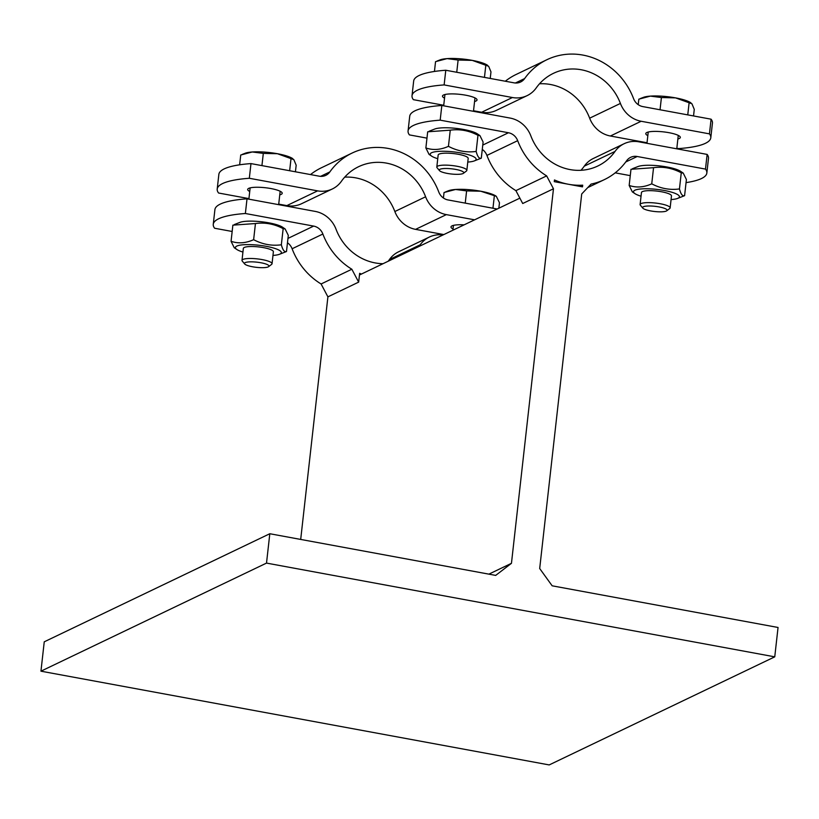 <?xml version="1.0" encoding="UTF-8"?>
<svg xmlns="http://www.w3.org/2000/svg" width="819" height="819" viewBox="0 0 819 819"><rect width="100%" height="100%" fill="white"/><g stroke="black" fill="none" stroke-linecap="round" stroke-linejoin="round"><path stroke-width="1.23" d="M361.425 274.058A66.482 61.599 -115.6 0 1 359.654 273.311L358.661 282.125L327.907 296.857L321.089 283.978L351.842 269.236A66.482 61.599 -115.6 0 1 322.87 234.029A12.09 11.2 64.4 0 0 313.657 226.095L245.372 213.503A90.663 19.072 -173.6 0 0 213.257 224.304A90.663 19.072 -173.6 0 0 214.619 228.245L232.166 231.48M358.661 282.125L351.842 269.236M554.463 179.965L554.268 181.654L568.386 184.255A66.482 61.599 -115.6 0 1 554.463 179.965M515.888 190.632L546.652 175.89L553.47 188.769L522.717 203.511L515.888 190.632A66.482 61.599 64.4 0 1 486.916 155.415L517.68 140.673A12.09 11.2 64.4 0 0 508.456 132.75L440.182 120.158A90.663 19.072 -173.6 0 0 408.067 130.948A90.663 19.072 -173.6 0 0 409.418 134.9L426.965 138.135M582.504 186.865L582.698 185.176A66.482 61.599 -115.6 0 1 568.386 184.255L582.504 186.865M580.098 186.415L582.698 185.176M774.754 656.838L266.513 563.093L269.809 533.732L44.246 641.82L40.95 671.181L549.191 764.926L774.754 656.838L778.05 627.477L552.16 585.81L539.69 568.529L581.705 193.98L591.083 184.08A66.482 61.599 -115.6 0 0 604.361 179.627A66.482 61.599 -115.6 0 0 626.617 160.77A12.09 11.2 64.4 0 1 630.661 157.34A12.09 11.2 64.4 0 1 637.202 156.501L705.487 169.093L707.135 154.412A90.663 19.072 6.4 0 1 708.486 158.354L706.838 173.034A90.663 19.072 -173.6 0 0 705.487 169.093M488.882 574.139L511.455 563.318L495.69 575.399L269.809 533.732M287.469 242.772A12.09 11.2 -115.6 0 1 292.117 248.761A66.482 61.599 64.4 0 0 321.089 283.978M546.652 175.89A66.482 61.599 -115.6 0 1 517.68 140.673M327.907 296.857L300.696 539.434M511.455 563.318L553.47 188.769M519.87 198.137L359.459 275M272.973 255.426A23.116 4.863 -173.6 0 0 279.484 254.279A23.116 4.863 -173.6 0 0 266.82 246.437A23.116 4.863 -173.6 0 0 236.763 246.099A23.116 4.863 -173.6 0 0 236.845 249.488A23.116 4.863 -173.6 0 0 242.936 252.057M268.622 266.656L271.611 264.383A15.111 3.184 -173.6 0 0 272.041 263.738L273.382 251.761A15.111 3.184 -173.6 0 0 261.138 247.236A15.111 3.184 -173.6 0 0 244.246 247.481A15.111 3.184 -173.6 0 0 243.345 248.392L242.004 260.37A15.111 3.184 -173.6 0 0 242.281 261.097L244.686 263.974A12.326 2.59 6.4 0 1 257.002 262.182A12.326 2.59 6.4 0 1 268.622 266.656A12.326 2.59 6.4 0 1 268.233 266.881A12.326 2.59 6.4 0 1 255.763 267.26A12.326 2.59 6.4 0 1 244.686 263.974M236.845 249.488L234.234 247.727L231.06 241.298C238.247 243.765 245.772 243.223 253.634 239.68C262.53 244.39 271.775 246.089 281.347 244.789C282.729 250.041 284.439 252.283 286.486 251.525L279.484 254.279M286.486 251.525L288.298 235.381L285.125 228.941L283.159 228.644C274.263 223.935 265.018 222.236 255.446 223.536L232.872 225.153L231.06 241.298M234.377 224.539L239.885 222.399A23.116 4.863 6.4 0 1 261.537 221.765A23.116 4.863 6.4 0 1 282.514 227.18L285.125 228.941M253.634 239.68L255.446 223.536M281.347 244.789L283.159 228.644M278.665 204.658L280.129 191.574A15.111 3.184 -173.6 0 0 280.098 191.267A15.111 3.184 -173.6 0 0 280.067 191.206M250.204 187.92L250.235 187.858A15.111 3.184 -173.6 0 0 250.204 187.92A15.111 3.184 -173.6 0 0 250.102 188.206L248.874 199.171M671.068 199.57A23.116 4.863 -173.6 0 0 677.579 198.423A23.116 4.863 -173.6 0 0 664.926 190.592A23.116 4.863 -173.6 0 0 634.868 190.243A23.116 4.863 -173.6 0 0 634.95 193.642A23.116 4.863 -173.6 0 0 641.042 196.202M666.727 210.811L669.707 208.538A15.111 3.184 -173.6 0 0 670.137 207.893L671.478 195.915A15.111 3.184 -173.6 0 0 659.244 191.39A15.111 3.184 -173.6 0 0 642.352 191.626A15.111 3.184 -173.6 0 0 641.451 192.547L640.11 204.525A15.111 3.184 -173.6 0 0 640.386 205.241L642.792 208.118A12.326 2.59 6.4 0 1 655.108 206.337A12.326 2.59 6.4 0 1 666.727 210.811A12.326 2.59 6.4 0 1 666.338 211.036A12.326 2.59 6.4 0 1 653.869 211.415A12.326 2.59 6.4 0 1 642.792 208.118M634.95 193.642L632.34 191.881L629.166 185.452C636.353 187.909 643.877 187.377 651.74 183.825C660.636 188.534 669.87 190.243 679.453 188.943C680.824 194.185 682.544 196.437 684.592 195.669L677.579 198.423M684.592 195.669L686.404 179.525L683.23 173.096L681.265 172.789C672.358 168.09 663.124 166.38 653.552 167.68L630.978 169.298L629.166 185.452M632.483 168.694L637.981 166.554A23.116 4.863 6.4 0 1 659.643 165.909A23.116 4.863 6.4 0 1 680.62 171.335L683.23 173.096M651.74 183.825L653.552 167.68M679.453 188.943L681.265 172.789M676.77 148.812L678.234 135.729A15.111 3.184 -173.6 0 0 678.204 135.422A15.111 3.184 -173.6 0 0 678.173 135.36L678.204 135.422M648.3 132.064L648.341 132.013A15.111 3.184 -173.6 0 0 648.3 132.064A15.111 3.184 -173.6 0 0 648.198 132.361L646.969 143.315M467.772 162.07A23.116 4.863 -173.6 0 0 474.283 160.923A23.116 4.863 -173.6 0 0 461.629 153.092A23.116 4.863 -173.6 0 0 431.572 152.743A23.116 4.863 -173.6 0 0 431.654 156.142A23.116 4.863 -173.6 0 0 437.745 158.702M463.431 173.311L466.41 171.038A15.111 3.184 -173.6 0 0 466.84 170.393L468.181 158.415A15.111 3.184 -173.6 0 0 455.948 153.89A15.111 3.184 -173.6 0 0 439.056 154.126A15.111 3.184 -173.6 0 0 438.155 155.047L436.814 167.025A15.111 3.184 -173.6 0 0 437.09 167.741L439.496 170.628A12.326 2.59 6.4 0 1 451.812 168.837A12.326 2.59 6.4 0 1 463.431 173.311A12.326 2.59 6.4 0 1 463.042 173.536A12.326 2.59 6.4 0 1 450.573 173.915A12.326 2.59 6.4 0 1 439.496 170.628M431.654 156.142L429.043 154.381L425.87 147.952C433.056 150.409 440.581 149.877 448.443 146.335C457.34 151.034 466.574 152.743 476.156 151.443C477.528 156.685 479.248 158.937 481.296 158.169L474.283 160.923M481.296 158.169L483.108 142.025L479.934 135.596L477.968 135.299C469.062 130.59 459.828 128.88 450.255 130.18L427.682 131.798L425.87 147.952M429.187 131.194L434.684 129.054A23.116 4.863 6.4 0 1 456.347 128.409A23.116 4.863 6.4 0 1 477.323 133.835L479.934 135.596M448.443 146.335L450.255 130.18M476.156 151.443L477.968 135.299M418.939 246.509A51.372 47.594 64.4 0 0 420.219 244.779A27.201 25.194 -115.6 0 1 429.33 237.06A27.201 25.194 -115.6 0 1 442.966 234.992M213.257 224.304L214.906 209.623A90.663 19.072 6.4 0 1 247.021 198.822L315.305 211.425A27.201 25.194 -115.6 0 1 336.046 229.248A51.372 47.594 64.4 0 0 383.046 263.708M247.021 198.822L245.372 213.503M429.33 237.06L398.566 251.802A27.201 25.194 64.4 0 0 389.465 259.521A51.372 47.594 -115.6 0 1 388.175 261.241M686.056 182.617A90.663 19.072 -173.6 0 0 706.838 173.034M408.067 130.948L409.715 116.267A90.663 19.072 6.4 0 1 441.83 105.477L510.104 118.069A27.201 25.194 -115.6 0 1 530.855 135.903A51.372 47.594 64.4 0 0 597.829 166.001A51.372 47.594 64.4 0 0 615.028 151.433A27.201 25.194 -115.6 0 1 624.129 143.714A27.201 25.194 -115.6 0 1 638.851 141.82L707.135 154.412M441.83 105.477L440.182 120.158M615.192 172.85L630.261 175.635M482.278 149.416A12.09 11.2 -115.6 0 1 486.916 155.415M624.129 143.714L593.376 158.456A27.201 25.194 64.4 0 0 584.275 166.165A51.372 47.594 -115.6 0 1 580.978 170.291M266.513 563.093L40.95 671.181M473.464 111.312L474.938 98.229A15.111 3.184 -173.6 0 0 474.897 97.922A15.111 3.184 -173.6 0 0 474.877 97.86L474.897 97.922M445.004 94.574L445.045 94.513A15.111 3.184 -173.6 0 0 445.004 94.574A15.111 3.184 -173.6 0 0 444.901 94.861L443.673 105.815M670.137 207.893A15.111 3.184 -173.6 0 0 655.476 203.051A15.111 3.184 -173.6 0 0 640.11 204.525M693.539 115.95L694.266 109.388L691.953 103.788L675.521 97.87A25.686 5.405 6.4 0 1 690.714 102.703A25.686 5.405 6.4 0 1 690.96 102.866M661.414 97.543L650.378 96.12A25.686 5.405 6.4 0 1 675.521 97.87L661.414 97.543L660.042 109.766M640.345 98.546L643.345 97.389A25.686 5.405 6.4 0 1 650.378 96.12L638.84 99.16L638.226 104.658M687.755 114.875L689.127 102.651M466.84 170.393A15.111 3.184 -173.6 0 0 452.18 165.551A15.111 3.184 -173.6 0 0 436.814 167.025M490.233 78.45L490.97 71.888L488.656 66.288L472.225 60.371A25.686 5.405 6.4 0 1 487.418 65.203A25.686 5.405 6.4 0 1 487.663 65.366M458.118 60.043L447.082 58.62A25.686 5.405 6.4 0 1 472.225 60.371L458.118 60.043L456.746 72.267M437.049 61.046L440.049 59.889A25.686 5.405 6.4 0 1 447.082 58.62L435.544 61.66L434.449 71.458M484.459 77.385L485.831 65.151M709.438 133.866L711.087 119.185A90.663 19.072 6.4 0 1 712.438 123.126L710.79 137.807A90.663 19.072 -173.6 0 0 709.438 133.866L641.154 121.263A27.201 25.194 -115.6 0 1 620.413 103.44A51.372 47.594 64.4 0 0 553.429 73.341A51.372 47.594 64.4 0 0 536.23 87.909A27.201 25.194 -115.6 0 1 527.129 95.628A27.201 25.194 -115.6 0 1 512.407 97.522L444.133 84.92A90.663 19.072 -173.6 0 0 412.018 95.721A90.663 19.072 -173.6 0 0 413.37 99.662L443.734 105.262M676.832 148.259L678.675 148.597A90.663 19.072 -173.6 0 0 710.79 137.807M412.018 95.721L413.667 81.04A90.663 19.072 6.4 0 1 445.782 70.25L514.056 82.842A12.09 11.2 64.4 0 0 520.597 82.002A12.09 11.2 64.4 0 0 524.641 78.573A66.482 61.599 -115.6 0 1 546.897 59.715A66.482 61.599 -115.6 0 1 633.578 98.659A12.09 11.2 64.4 0 0 642.802 106.593L711.087 119.185M539.526 83.784A51.372 47.594 -115.6 0 1 589.649 118.182A27.201 25.194 64.4 0 0 610.401 136.005L647.03 142.762M473.536 110.76L481.654 112.254A27.201 25.194 64.4 0 0 496.375 110.36L527.129 95.628M546.897 59.715L516.144 74.457A66.482 61.599 64.4 0 0 505.313 81.224M445.782 70.25L444.133 84.92M444.543 98.126A17.373 3.655 6.4 0 1 442.485 96.079A17.373 3.655 6.4 0 1 460.165 94.38A17.373 3.655 6.4 0 1 477.027 99.949A17.373 3.655 6.4 0 1 475.993 101.013A17.373 3.655 6.4 0 1 474.57 101.495M647.839 135.626A17.373 3.655 6.4 0 1 645.781 133.579A17.373 3.655 6.4 0 1 646.815 132.514A17.373 3.655 6.4 0 1 666.246 132.238A17.373 3.655 6.4 0 1 680.323 137.449A17.373 3.655 6.4 0 1 677.866 138.995M453.501 225.42L453.531 225.358A15.111 3.184 -173.6 0 0 453.501 225.42A15.111 3.184 -173.6 0 0 453.398 225.706L452.887 230.231M498.853 208.21L499.467 202.733L496.294 196.304L480.712 191.216A25.686 5.405 6.4 0 1 495.915 196.048A25.686 5.405 6.4 0 1 496.15 196.222M466.605 190.888L455.579 189.476A25.686 5.405 6.4 0 1 480.712 191.216L466.605 190.888L465.243 203.122M445.536 191.902L448.536 190.735A25.686 5.405 6.4 0 1 455.579 189.476L444.041 192.506L443.417 198.014M492.956 208.231L494.328 195.997M272.041 263.738A15.111 3.184 -173.6 0 0 257.371 258.896A15.111 3.184 -173.6 0 0 242.004 260.37M295.434 171.795L296.171 165.233L293.847 159.644L277.416 153.716A25.686 5.405 6.4 0 1 292.618 158.548A25.686 5.405 6.4 0 1 292.854 158.722M263.308 153.388L252.272 151.976A25.686 5.405 6.4 0 1 277.416 153.716L263.308 153.388L261.937 165.622M242.24 154.402L245.239 153.235A25.686 5.405 6.4 0 1 252.272 151.976L240.745 155.006L239.639 164.803M289.65 170.731L291.021 158.497M250.972 163.595L249.324 178.276A90.663 19.072 -173.6 0 0 217.209 189.066L218.857 174.386A90.663 19.072 6.4 0 1 250.972 163.595L319.256 176.187A12.09 11.2 64.4 0 0 325.798 175.348A12.09 11.2 64.4 0 0 329.842 171.918A66.482 61.599 -115.6 0 1 352.098 153.061A66.482 61.599 -115.6 0 1 438.779 192.015A12.09 11.2 64.4 0 0 447.993 199.938L497.184 209.009M344.717 177.139A51.372 47.594 -115.6 0 1 394.85 211.527A27.201 25.194 64.4 0 0 415.591 229.361L443.847 234.572M278.726 204.115L286.845 205.61A27.201 25.194 64.4 0 0 301.566 203.716L332.319 188.974A27.201 25.194 -115.6 0 1 317.608 190.868L249.324 178.276M217.209 189.066A90.663 19.072 -173.6 0 0 218.571 193.018L248.935 198.618M352.098 153.061L321.335 167.803A66.482 61.599 64.4 0 0 310.503 174.58M474.611 219.83L446.355 214.619A27.201 25.194 -115.6 0 1 425.604 196.785A51.372 47.594 64.4 0 0 358.63 166.687A51.372 47.594 64.4 0 0 341.431 181.255A27.201 25.194 -115.6 0 1 332.319 188.974M249.734 191.472A17.373 3.655 6.4 0 1 247.686 189.424A17.373 3.655 6.4 0 1 265.356 187.735A17.373 3.655 6.4 0 1 282.217 193.304A17.373 3.655 6.4 0 1 281.183 194.359A17.373 3.655 6.4 0 1 279.76 194.84M453.03 228.972A17.373 3.655 6.4 0 1 450.982 226.924A17.373 3.655 6.4 0 1 452.016 225.87A17.373 3.655 6.4 0 1 464.127 224.846M292.117 248.761L322.87 234.029M313.657 226.095L287.96 238.411M389.465 259.521L420.219 244.779M625.716 161.998L637.202 156.501M508.456 132.75L482.77 145.065M584.275 166.165L615.028 151.433M512.407 97.522L481.654 112.254M610.401 136.005L641.154 121.263M524.641 78.573L515.397 83.006M620.413 103.44L589.649 118.182M317.608 190.868L286.845 205.61M415.591 229.361L446.355 214.619M329.842 171.918L320.587 176.351M425.604 196.785L394.85 211.527M587.776 187.571L604.361 179.627"/></g></svg>
